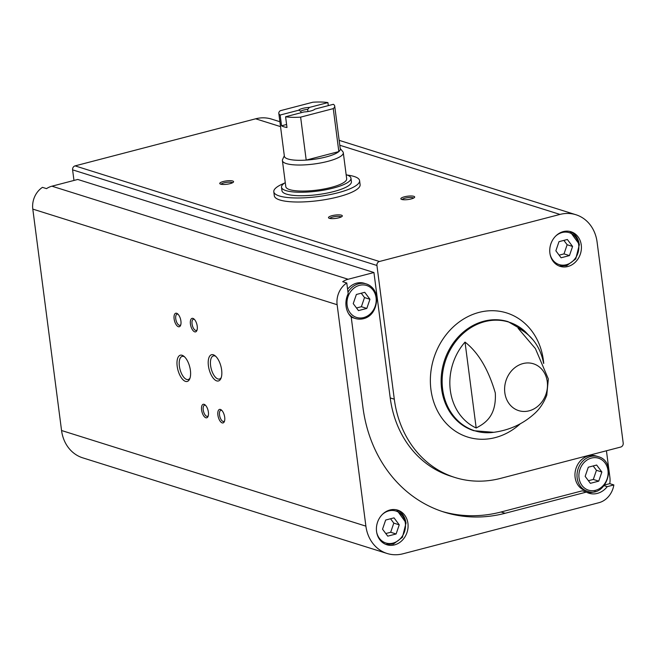 <?xml version="1.0" encoding="UTF-8"?>
<svg xmlns="http://www.w3.org/2000/svg" width="656" height="656" viewBox="0 0 656 656"><rect width="100%" height="100%" fill="white"/><g stroke="black" fill="none" stroke-linecap="round" stroke-linejoin="round"><path stroke-width="0.98" d="M347.213 175.062A43.255 10.471 172.6 0 1 359.586 180.63L360.111 184.664A43.255 10.471 172.6 0 1 338.283 196.849A43.255 10.471 172.6 0 1 274.315 195.8L273.798 191.773A43.255 10.471 172.6 0 1 284.335 183.221M606.439 450.779L609.875 477.24A20.369 17.515 -72.6 0 1 609.777 483.652L604.668 484.981M609.777 483.652L613.852 484.932L607.235 486.654L604.11 485.67M501.053 511.992L505.128 513.279L586.349 492.098L582.274 490.819L501.053 511.992A143.721 123.582 -72.6 0 1 442.054 511.442M505.128 513.279A143.721 123.582 -72.6 0 1 444.087 512.098A143.721 123.582 -72.6 0 1 362.94 407.376L351.198 316.963A19.532 16.794 107.4 0 1 348.18 293.716L346.778 282.974L342.703 281.695A20.369 17.515 -72.6 0 1 348.123 279.251L373.936 272.519L390.222 397.921L394.297 399.201L376.929 265.475A3.346 2.878 -72.6 0 1 379.406 261.498L559.986 214.422A37.507 32.251 -72.6 0 1 575.919 214.733A37.507 32.251 -72.6 0 1 597.091 242.064L623.2 443.071A3.346 2.878 -72.6 0 1 620.724 447.048L500.594 478.372A107.445 92.381 -72.6 0 1 454.961 477.494A107.445 92.381 -72.6 0 1 394.297 399.201M613.852 484.932A20.369 17.515 -72.6 0 1 598.887 502.709L403.005 553.779A37.507 32.251 -72.6 0 1 387.073 553.475L82.738 457.847A37.507 32.251 -72.6 0 1 61.557 430.516L32.8 209.1A20.369 17.515 -72.6 0 1 42.443 187.354L46.527 188.633A20.369 17.515 -72.6 0 1 51.939 186.189L77.752 179.457L373.936 272.519M387.073 553.475A37.507 32.251 -72.6 0 1 365.892 526.145L337.135 304.72A20.369 17.515 -72.6 0 1 346.778 282.974M607.235 486.654A19.532 16.794 -72.6 0 1 589.022 493.246A19.532 16.794 -72.6 0 1 586.349 492.098M407.925 523.349A18.138 15.596 107.4 0 0 397.684 510.13A18.138 15.596 107.4 0 0 377.364 522.758A18.138 15.596 107.4 0 0 386.81 544.742A18.138 15.596 107.4 0 0 407.925 523.349M543.496 362.957A54.169 46.576 107.4 0 0 532.975 339.808A54.169 46.576 107.4 0 0 518.092 328.262L535.386 348.582L548.342 378.955L546.768 395.191C543.832 402.702 539.855 408.745 534.829 413.321C523.308 423.858 509.614 430.188 493.747 432.312L493.747 432.312A56.949 48.97 107.4 0 1 445.145 361.784A56.949 48.97 107.4 0 1 525.349 331.731L532.975 339.808M465.022 342.096C478.265 352.387 488.359 369.328 495.296 392.928C496.559 416.076 485.161 423.268 476.182 427.983A54.169 46.576 107.4 0 1 465.022 342.096L476.182 427.983M221.63 369.91A13.571 6.101 -104.6 0 0 215.029 355.708A13.571 6.101 -104.6 0 0 208.296 360.554A13.571 6.101 -104.6 0 0 212.708 377.462A13.571 6.101 -104.6 0 0 220.949 378.405A13.571 6.101 -104.6 0 0 221.63 369.91M190.404 370.402A13.571 6.101 -104.6 0 0 183.803 356.2A13.571 6.101 -104.6 0 0 177.071 361.046A13.571 6.101 -104.6 0 0 181.482 377.954A13.571 6.101 -104.6 0 0 189.723 378.897A13.571 6.101 -104.6 0 0 190.404 370.402M197.226 326.18A6.978 3.132 -104.6 0 0 193.832 318.882A6.978 3.132 -104.6 0 0 190.371 321.374A6.978 3.132 -104.6 0 0 192.634 330.066A6.978 3.132 -104.6 0 0 196.874 330.55A6.978 3.132 -104.6 0 0 197.226 326.18M208.387 412.107A6.978 3.132 -104.6 0 0 204.992 404.809A6.978 3.132 -104.6 0 0 201.531 407.302A6.978 3.132 -104.6 0 0 203.795 415.994A6.978 3.132 -104.6 0 0 208.034 416.478A6.978 3.132 -104.6 0 0 208.387 412.107M224.696 417.232A6.978 3.132 -104.6 0 0 221.302 409.934A6.978 3.132 -104.6 0 0 217.841 412.427A6.978 3.132 -104.6 0 0 220.104 421.119A6.978 3.132 -104.6 0 0 224.344 421.603A6.978 3.132 -104.6 0 0 224.696 417.232M180.917 321.055A6.978 3.132 -104.6 0 0 177.522 313.757A6.978 3.132 -104.6 0 0 174.061 316.249A6.978 3.132 -104.6 0 0 176.325 324.941A6.978 3.132 -104.6 0 0 180.564 325.425A6.978 3.132 -104.6 0 0 180.917 321.055M73.972 180.441L72.595 169.855A3.346 2.878 -72.6 0 1 75.071 165.878L255.651 118.802A37.507 32.251 -72.6 0 1 271.576 119.105L279.891 121.721M338.799 217.817A6.978 1.689 172.6 0 1 328.754 218.038A6.978 1.689 172.6 0 1 335.183 215.078A6.978 1.689 172.6 0 1 342.153 216.3A6.978 1.689 172.6 0 1 338.799 217.817M230.059 183.647A6.978 1.689 172.6 0 1 220.014 183.869A6.978 1.689 172.6 0 1 226.443 180.908A6.978 1.689 172.6 0 1 233.413 182.13A6.978 1.689 172.6 0 1 230.059 183.647M411.164 198.948A6.978 1.689 172.6 0 1 401.119 199.17A6.978 1.689 172.6 0 1 407.548 196.21A6.978 1.689 172.6 0 1 414.518 197.431A6.978 1.689 172.6 0 1 411.164 198.948M581.257 244.967A18.138 15.596 107.4 0 0 571.015 231.748A18.138 15.596 107.4 0 0 550.704 244.376A18.138 15.596 107.4 0 0 560.142 266.361A18.138 15.596 107.4 0 0 581.257 244.967M402.235 199.58A5.765 1.394 172.6 0 1 407.737 197.661A5.765 1.394 172.6 0 1 413.551 198.112M221.121 184.279A5.765 1.394 172.6 0 1 226.632 182.36A5.765 1.394 172.6 0 1 232.445 182.811M329.861 218.448A5.765 1.394 172.6 0 1 335.372 216.529A5.765 1.394 172.6 0 1 341.186 216.98M178.071 314.257A5.765 2.591 -104.6 0 0 177.104 314.134A5.765 2.591 -104.6 0 0 176.054 320.374A5.765 2.591 -104.6 0 0 180.015 325.302A5.765 2.591 -104.6 0 0 180.794 324.72M221.851 410.435A5.765 2.591 -104.6 0 0 220.883 410.312A5.765 2.591 -104.6 0 0 219.834 416.544A5.765 2.591 -104.6 0 0 223.794 421.472A5.765 2.591 -104.6 0 0 224.582 420.898M205.541 405.31A5.765 2.591 -104.6 0 0 204.574 405.187A5.765 2.591 -104.6 0 0 203.524 411.419A5.765 2.591 -104.6 0 0 207.485 416.347A5.765 2.591 -104.6 0 0 208.272 415.773M194.381 319.382A5.765 2.591 -104.6 0 0 193.413 319.259A5.765 2.591 -104.6 0 0 192.364 325.499A5.765 2.591 -104.6 0 0 196.324 330.427A5.765 2.591 -104.6 0 0 197.112 329.845M184.525 356.823A11.956 5.371 -104.6 0 0 182.179 356.388A11.956 5.371 -104.6 0 0 179.998 369.312A11.956 5.371 -104.6 0 0 188.206 379.521A11.956 5.371 -104.6 0 0 190.051 377.995M215.758 356.331A11.956 5.371 -104.6 0 0 213.405 355.905A11.956 5.371 -104.6 0 0 211.224 368.82A11.956 5.371 -104.6 0 0 219.44 379.029A11.956 5.371 -104.6 0 0 221.277 377.512M587.399 491.278L585.357 490.631A18.138 15.596 -72.6 0 1 575.115 477.42A18.138 15.596 -72.6 0 1 596.238 456.027L598.272 456.666C618.05 461.783 606.554 498.38 587.399 491.278A18.138 15.596 -72.6 0 1 577.157 478.06A18.138 15.596 -72.6 0 1 598.272 456.666M595.394 491.401A19.532 16.794 -72.6 0 1 587.03 492.451M454.961 477.494L450.885 476.207A107.445 92.381 -72.6 0 1 390.222 397.921M347.59 289.173A18.138 15.596 -72.6 0 1 364.31 283.294L366.351 283.933A18.138 15.596 107.4 0 0 347.975 292.191M348.598 313.675A18.138 15.596 107.4 0 0 355.478 318.545L353.436 317.906A18.138 15.596 -72.6 0 1 351.198 316.971M356.372 294.487L364.728 292.305L369.951 299.275L366.819 308.418L358.463 310.6L353.24 303.63L356.372 294.487M356.503 307.984L361.382 306.713L366.819 308.418M361.382 306.713L364.515 297.57L369.951 299.275M364.515 297.57L361.251 293.216M387.753 536.149L396.109 533.976L399.242 524.833L394.018 517.863L385.662 520.044L382.53 529.187L387.753 536.149M405.892 522.709A18.138 15.596 107.4 0 0 396.65 509.851M385.794 533.541L390.673 532.262L396.109 533.976M390.673 532.262L393.805 523.119L399.242 524.833M393.805 523.119L390.541 518.773M585.16 476.363L590.384 483.324L598.739 481.151L601.872 472.008L596.648 465.038L588.293 467.22L585.16 476.363M588.424 480.717L593.303 479.438L598.739 481.151M593.303 479.438L596.435 470.295L601.872 472.008M596.435 470.295L593.172 465.949M561.093 257.775L569.449 255.594L572.581 246.451L567.35 239.481L558.994 241.662L555.862 250.805L561.093 257.775M579.223 244.327A18.138 15.596 107.4 0 0 569.982 231.47L579.396 244.458L575.738 258.923L566.768 265.647L559.142 266M559.125 255.159L564.012 253.888L569.449 255.594M564.012 253.888L567.137 244.745L572.581 246.451M567.137 244.745L563.881 240.391M359.586 180.63A43.255 10.471 172.6 0 1 328.23 194.955A43.255 10.471 172.6 0 1 279.3 195.955A43.255 10.471 172.6 0 1 273.798 191.773M285.59 116.76L304.072 111.938A8.372 2.025 172.6 0 0 314.855 109.134A8.372 2.025 172.6 0 0 314.864 109.126L333.355 104.304A28.183 6.822 172.6 0 1 334.699 106.051A28.183 6.822 172.6 0 1 333.264 108.625L300.628 117.137A28.183 6.822 172.6 0 1 285.59 116.76L286.984 127.494A28.183 6.822 -7.4 0 1 281.547 125.788L280.153 115.046A28.183 6.822 172.6 0 1 278.8 113.308A28.183 6.822 172.6 0 1 280.243 110.725L312.871 102.221A28.183 6.822 172.6 0 1 327.918 102.598L309.427 107.42A8.372 2.025 172.6 0 0 298.636 110.233L280.153 115.046M333.264 108.625L338.84 151.585A28.183 6.822 172.6 0 1 306.204 160.097A28.183 6.822 172.6 0 1 287.968 158.99A28.183 6.822 172.6 0 1 284.384 156.267L278.8 113.308M334.699 106.051L340.284 149.01A28.183 6.822 172.6 0 1 338.84 151.585L306.204 160.097L300.628 117.137M327.918 102.598L328.303 105.624M298.636 110.233L300.776 111.176A6.863 1.665 172.6 0 1 307.672 109.38L309.427 107.42M300.776 111.176L300.973 112.742M307.672 109.38L307.951 111.553M340.218 148.502L342.809 151.651A30.701 7.429 172.6 0 1 343.293 152.709A30.701 7.429 172.6 0 1 321.046 162.877A30.701 7.429 172.6 0 1 286.319 163.582A30.701 7.429 172.6 0 1 282.408 160.613A30.701 7.429 172.6 0 1 282.613 159.465L284.31 155.759M343.293 152.709L346.68 178.76A30.701 7.429 172.6 0 1 324.425 188.928A30.701 7.429 172.6 0 1 289.706 189.633A30.701 7.429 172.6 0 1 285.795 186.665L282.408 160.613M346.155 174.709A35.022 8.479 172.6 0 1 350.968 178.202A35.022 8.479 172.6 0 1 325.581 189.805A35.022 8.479 172.6 0 1 285.967 190.609A35.022 8.479 172.6 0 1 281.506 187.222A35.022 8.479 172.6 0 1 285.27 182.622M350.968 178.202L351.419 181.696A35.022 8.479 172.6 0 1 326.032 193.29A35.022 8.479 172.6 0 1 286.418 194.094A35.022 8.479 172.6 0 1 281.957 190.716L281.506 187.222M286.59 124.476L281.547 125.788M51.939 186.189L348.123 279.251M32.8 209.1L337.135 304.72M547.268 381.677A24.551 21.107 107.4 0 0 522.98 363.58A24.551 21.107 107.4 0 0 504.825 392.739A24.551 21.107 107.4 0 0 529.113 410.828A24.551 21.107 107.4 0 0 547.268 381.677M61.557 430.516L365.892 526.145M72.595 169.855L376.929 265.475M75.071 165.878L379.406 261.498M255.651 118.802L280.53 126.616M339.792 145.238L559.986 214.422M543.734 363.481A65.051 55.932 107.4 0 0 543.398 360.333A65.051 55.932 107.4 0 0 470.237 315.511A65.051 55.932 107.4 0 0 436.306 408.491A65.051 55.932 107.4 0 0 520.216 423.85M525.349 331.731L508.146 321.686A57.146 49.134 107.4 0 0 444.145 361.472A57.146 49.134 107.4 0 0 473.886 430.713L493.747 432.312M376.593 297.152A18.138 15.596 107.4 0 0 366.351 283.933C372.198 286.057 375.675 290.51 376.774 297.283C376.659 316.471 363.818 320.932 355.478 318.545M376.068 297.676A16.744 14.399 107.4 0 0 352.543 289.386A16.744 14.399 107.4 0 0 356.167 317.291A16.744 14.399 107.4 0 0 376.068 297.676M376.7 532.401A16.744 14.399 107.4 0 0 393.715 542.906A16.744 14.399 107.4 0 0 405.359 523.234A16.744 14.399 107.4 0 0 382.333 514.468M579.043 477.953A16.744 14.399 -72.6 0 1 598.944 458.347A16.744 14.399 -72.6 0 1 602.561 486.252A16.744 14.399 -72.6 0 1 579.043 477.953M550.04 254.02A16.744 14.399 107.4 0 0 567.046 264.524A16.744 14.399 107.4 0 0 578.699 244.852A16.744 14.399 107.4 0 0 555.673 236.094M339.16 140.343L575.919 214.733M396.659 509.851L406.064 522.84L402.407 537.305L393.436 544.029L385.81 544.382"/></g></svg>
